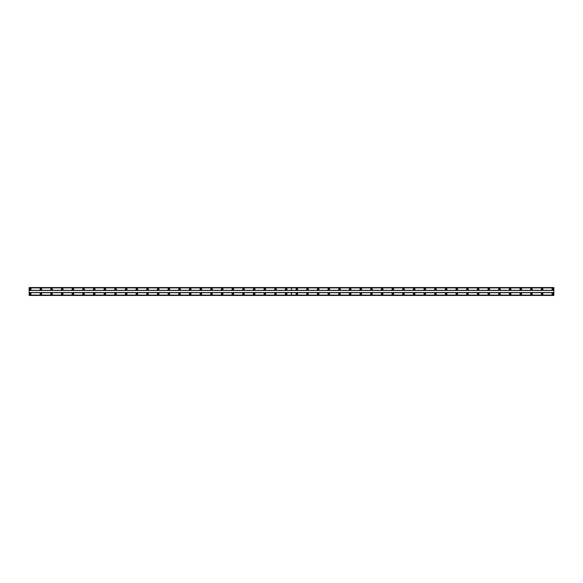 <?xml version="1.0" encoding="UTF-8"?>
<svg xmlns="http://www.w3.org/2000/svg" width="583" height="583" viewBox="0 0 583 583"><rect width="100%" height="100%" fill="white"/><g stroke="black" fill="none" stroke-linecap="round" stroke-linejoin="round"><path stroke-width="0.87" d="M40.883 293.045A0.802 0.802 0 0 0 40.081 293.847A0.802 0.802 0 0 0 40.883 294.648A0.802 0.802 0 0 0 41.684 293.847A0.802 0.802 0 0 0 40.883 293.045M51.544 293.045A0.802 0.802 0 0 0 50.743 293.847A0.802 0.802 0 0 0 51.544 294.648A0.802 0.802 0 0 0 52.346 293.847A0.802 0.802 0 0 0 51.544 293.045M62.213 293.045A0.802 0.802 0 0 0 61.412 293.847A0.802 0.802 0 0 0 62.213 294.648A0.802 0.802 0 0 0 63.008 293.847A0.802 0.802 0 0 0 62.213 293.045M72.875 293.045A0.802 0.802 0 0 0 72.073 293.847A0.802 0.802 0 0 0 72.875 294.648A0.802 0.802 0 0 0 73.677 293.847A0.802 0.802 0 0 0 72.875 293.045M83.537 293.045A0.802 0.802 0 0 0 82.742 293.847A0.802 0.802 0 0 0 83.537 294.648A0.802 0.802 0 0 0 84.338 293.847A0.802 0.802 0 0 0 83.537 293.045M94.206 293.045A0.802 0.802 0 0 0 93.404 293.847A0.802 0.802 0 0 0 94.206 294.648A0.802 0.802 0 0 0 95.007 293.847A0.802 0.802 0 0 0 94.206 293.045M104.867 293.045A0.802 0.802 0 0 0 104.066 293.847A0.802 0.802 0 0 0 104.867 294.648A0.802 0.802 0 0 0 105.669 293.847A0.802 0.802 0 0 0 104.867 293.045M115.536 293.045A0.802 0.802 0 0 0 114.734 293.847A0.802 0.802 0 0 0 115.536 294.648A0.802 0.802 0 0 0 116.33 293.847A0.802 0.802 0 0 0 115.536 293.045M126.198 293.045A0.802 0.802 0 0 0 125.396 293.847A0.802 0.802 0 0 0 126.198 294.648A0.802 0.802 0 0 0 126.999 293.847A0.802 0.802 0 0 0 126.198 293.045M136.859 293.045A0.802 0.802 0 0 0 136.065 293.847A0.802 0.802 0 0 0 136.859 294.648A0.802 0.802 0 0 0 137.661 293.847A0.802 0.802 0 0 0 136.859 293.045M147.528 293.045A0.802 0.802 0 0 0 146.727 293.847A0.802 0.802 0 0 0 147.528 294.648A0.802 0.802 0 0 0 148.33 293.847A0.802 0.802 0 0 0 147.528 293.045M158.19 293.045A0.802 0.802 0 0 0 157.395 293.847A0.802 0.802 0 0 0 158.19 294.648A0.802 0.802 0 0 0 158.991 293.847A0.802 0.802 0 0 0 158.19 293.045M168.859 293.045A0.802 0.802 0 0 0 168.057 293.847A0.802 0.802 0 0 0 168.859 294.648A0.802 0.802 0 0 0 169.653 293.847A0.802 0.802 0 0 0 168.859 293.045M179.52 293.045A0.802 0.802 0 0 0 178.719 293.847A0.802 0.802 0 0 0 179.52 294.648A0.802 0.802 0 0 0 180.322 293.847A0.802 0.802 0 0 0 179.52 293.045M190.189 293.045A0.802 0.802 0 0 0 189.388 293.847A0.802 0.802 0 0 0 190.189 294.648A0.802 0.802 0 0 0 190.984 293.847A0.802 0.802 0 0 0 190.189 293.045M200.851 293.045A0.802 0.802 0 0 0 200.049 293.847A0.802 0.802 0 0 0 200.851 294.648A0.802 0.802 0 0 0 201.652 293.847A0.802 0.802 0 0 0 200.851 293.045M211.512 293.045A0.802 0.802 0 0 0 210.718 293.847A0.802 0.802 0 0 0 211.512 294.648A0.802 0.802 0 0 0 212.314 293.847A0.802 0.802 0 0 0 211.512 293.045M222.181 293.045A0.802 0.802 0 0 0 221.38 293.847A0.802 0.802 0 0 0 222.181 294.648A0.802 0.802 0 0 0 222.983 293.847A0.802 0.802 0 0 0 222.181 293.045M232.843 293.045A0.802 0.802 0 0 0 232.041 293.847A0.802 0.802 0 0 0 232.843 294.648A0.802 0.802 0 0 0 233.645 293.847A0.802 0.802 0 0 0 232.843 293.045M243.512 293.045A0.802 0.802 0 0 0 242.71 293.847A0.802 0.802 0 0 0 243.512 294.648A0.802 0.802 0 0 0 244.306 293.847A0.802 0.802 0 0 0 243.512 293.045M254.173 293.045A0.802 0.802 0 0 0 253.372 293.847A0.802 0.802 0 0 0 254.173 294.648A0.802 0.802 0 0 0 254.975 293.847A0.802 0.802 0 0 0 254.173 293.045M264.835 293.045A0.802 0.802 0 0 0 264.041 293.847A0.802 0.802 0 0 0 264.835 294.648A0.802 0.802 0 0 0 265.637 293.847A0.802 0.802 0 0 0 264.835 293.045M275.504 293.045A0.802 0.802 0 0 0 274.702 293.847A0.802 0.802 0 0 0 275.504 294.648A0.802 0.802 0 0 0 276.306 293.847A0.802 0.802 0 0 0 275.504 293.045M286.166 293.045A0.802 0.802 0 0 0 285.371 293.847A0.802 0.802 0 0 0 286.166 294.648A0.802 0.802 0 0 0 286.967 293.847A0.802 0.802 0 0 0 286.166 293.045M30.214 293.045A0.802 0.802 0 0 0 29.42 293.847A0.802 0.802 0 0 0 30.214 294.648A0.802 0.802 0 0 0 31.016 293.847A0.802 0.802 0 0 0 30.214 293.045M40.883 288.352A0.802 0.802 0 0 0 40.081 289.153A0.802 0.802 0 0 0 40.883 289.955A0.802 0.802 0 0 0 41.684 289.153A0.802 0.802 0 0 0 40.883 288.352M51.544 288.352A0.802 0.802 0 0 0 50.743 289.153A0.802 0.802 0 0 0 51.544 289.955A0.802 0.802 0 0 0 52.346 289.153A0.802 0.802 0 0 0 51.544 288.352M62.213 288.352A0.802 0.802 0 0 0 61.412 289.153A0.802 0.802 0 0 0 62.213 289.955A0.802 0.802 0 0 0 63.008 289.153A0.802 0.802 0 0 0 62.213 288.352M72.875 288.352A0.802 0.802 0 0 0 72.073 289.153A0.802 0.802 0 0 0 72.875 289.955A0.802 0.802 0 0 0 73.677 289.153A0.802 0.802 0 0 0 72.875 288.352M83.537 288.352A0.802 0.802 0 0 0 82.742 289.153A0.802 0.802 0 0 0 83.537 289.955A0.802 0.802 0 0 0 84.338 289.153A0.802 0.802 0 0 0 83.537 288.352M94.206 288.352A0.802 0.802 0 0 0 93.404 289.153A0.802 0.802 0 0 0 94.206 289.955A0.802 0.802 0 0 0 95.007 289.153A0.802 0.802 0 0 0 94.206 288.352M104.867 288.352A0.802 0.802 0 0 0 104.066 289.153A0.802 0.802 0 0 0 104.867 289.955A0.802 0.802 0 0 0 105.669 289.153A0.802 0.802 0 0 0 104.867 288.352M115.536 288.352A0.802 0.802 0 0 0 114.734 289.153A0.802 0.802 0 0 0 115.536 289.955A0.802 0.802 0 0 0 116.33 289.153A0.802 0.802 0 0 0 115.536 288.352M126.198 288.352A0.802 0.802 0 0 0 125.396 289.153A0.802 0.802 0 0 0 126.198 289.955A0.802 0.802 0 0 0 126.999 289.153A0.802 0.802 0 0 0 126.198 288.352M136.859 288.352A0.802 0.802 0 0 0 136.065 289.153A0.802 0.802 0 0 0 136.859 289.955A0.802 0.802 0 0 0 137.661 289.153A0.802 0.802 0 0 0 136.859 288.352M147.528 288.352A0.802 0.802 0 0 0 146.727 289.153A0.802 0.802 0 0 0 147.528 289.955A0.802 0.802 0 0 0 148.33 289.153A0.802 0.802 0 0 0 147.528 288.352M158.19 288.352A0.802 0.802 0 0 0 157.395 289.153A0.802 0.802 0 0 0 158.19 289.955A0.802 0.802 0 0 0 158.991 289.153A0.802 0.802 0 0 0 158.19 288.352M168.859 288.352A0.802 0.802 0 0 0 168.057 289.153A0.802 0.802 0 0 0 168.859 289.955A0.802 0.802 0 0 0 169.653 289.153A0.802 0.802 0 0 0 168.859 288.352M179.52 288.352A0.802 0.802 0 0 0 178.719 289.153A0.802 0.802 0 0 0 179.52 289.955A0.802 0.802 0 0 0 180.322 289.153A0.802 0.802 0 0 0 179.52 288.352M190.189 288.352A0.802 0.802 0 0 0 189.388 289.153A0.802 0.802 0 0 0 190.189 289.955A0.802 0.802 0 0 0 190.984 289.153A0.802 0.802 0 0 0 190.189 288.352M200.851 288.352A0.802 0.802 0 0 0 200.049 289.153A0.802 0.802 0 0 0 200.851 289.955A0.802 0.802 0 0 0 201.652 289.153A0.802 0.802 0 0 0 200.851 288.352M211.512 288.352A0.802 0.802 0 0 0 210.718 289.153A0.802 0.802 0 0 0 211.512 289.955A0.802 0.802 0 0 0 212.314 289.153A0.802 0.802 0 0 0 211.512 288.352M222.181 288.352A0.802 0.802 0 0 0 221.38 289.153A0.802 0.802 0 0 0 222.181 289.955A0.802 0.802 0 0 0 222.983 289.153A0.802 0.802 0 0 0 222.181 288.352M232.843 288.352A0.802 0.802 0 0 0 232.041 289.153A0.802 0.802 0 0 0 232.843 289.955A0.802 0.802 0 0 0 233.645 289.153A0.802 0.802 0 0 0 232.843 288.352M243.512 288.352A0.802 0.802 0 0 0 242.71 289.153A0.802 0.802 0 0 0 243.512 289.955A0.802 0.802 0 0 0 244.306 289.153A0.802 0.802 0 0 0 243.512 288.352M254.173 288.352A0.802 0.802 0 0 0 253.372 289.153A0.802 0.802 0 0 0 254.173 289.955A0.802 0.802 0 0 0 254.975 289.153A0.802 0.802 0 0 0 254.173 288.352M264.835 288.352A0.802 0.802 0 0 0 264.041 289.153A0.802 0.802 0 0 0 264.835 289.955A0.802 0.802 0 0 0 265.637 289.153A0.802 0.802 0 0 0 264.835 288.352M275.504 288.352A0.802 0.802 0 0 0 274.702 289.153A0.802 0.802 0 0 0 275.504 289.955A0.802 0.802 0 0 0 276.306 289.153A0.802 0.802 0 0 0 275.504 288.352M286.166 288.352A0.802 0.802 0 0 0 285.371 289.153A0.802 0.802 0 0 0 286.166 289.955A0.802 0.802 0 0 0 286.967 289.153A0.802 0.802 0 0 0 286.166 288.352M30.214 288.352A0.802 0.802 0 0 0 29.42 289.153A0.802 0.802 0 0 0 30.214 289.955A0.802 0.802 0 0 0 31.016 289.153A0.802 0.802 0 0 0 30.214 288.352M40.883 289.634A0.481 0.481 0 0 1 40.402 289.153A0.481 0.481 0 0 1 40.883 288.672A0.481 0.481 0 0 1 41.364 289.153A0.481 0.481 0 0 1 40.883 289.634M51.544 289.634A0.481 0.481 0 0 1 51.064 289.153A0.481 0.481 0 0 1 51.544 288.672A0.481 0.481 0 0 1 52.025 289.153A0.481 0.481 0 0 1 51.544 289.634M62.213 289.634A0.481 0.481 0 0 1 61.732 289.153A0.481 0.481 0 0 1 62.213 288.672A0.481 0.481 0 0 1 62.687 289.153A0.481 0.481 0 0 1 62.213 289.634M72.875 289.634A0.481 0.481 0 0 1 72.394 289.153A0.481 0.481 0 0 1 72.875 288.672A0.481 0.481 0 0 1 73.356 289.153A0.481 0.481 0 0 1 72.875 289.634M83.537 289.634A0.481 0.481 0 0 1 83.063 289.153A0.481 0.481 0 0 1 83.537 288.672A0.481 0.481 0 0 1 84.018 289.153A0.481 0.481 0 0 1 83.537 289.634M94.206 289.634A0.481 0.481 0 0 1 93.725 289.153A0.481 0.481 0 0 1 94.206 288.672A0.481 0.481 0 0 1 94.686 289.153A0.481 0.481 0 0 1 94.206 289.634M104.867 289.634A0.481 0.481 0 0 1 104.386 289.153A0.481 0.481 0 0 1 104.867 288.672A0.481 0.481 0 0 1 105.348 289.153A0.481 0.481 0 0 1 104.867 289.634M115.536 289.634A0.481 0.481 0 0 1 115.055 289.153A0.481 0.481 0 0 1 115.536 288.672A0.481 0.481 0 0 1 116.017 289.153A0.481 0.481 0 0 1 115.536 289.634M126.198 289.634A0.481 0.481 0 0 1 125.717 289.153A0.481 0.481 0 0 1 126.198 288.672A0.481 0.481 0 0 1 126.679 289.153A0.481 0.481 0 0 1 126.198 289.634M136.859 289.634A0.481 0.481 0 0 1 136.386 289.153A0.481 0.481 0 0 1 136.859 288.672A0.481 0.481 0 0 1 137.34 289.153A0.481 0.481 0 0 1 136.859 289.634M147.528 289.634A0.481 0.481 0 0 1 147.047 289.153A0.481 0.481 0 0 1 147.528 288.672A0.481 0.481 0 0 1 148.009 289.153A0.481 0.481 0 0 1 147.528 289.634M158.19 289.634A0.481 0.481 0 0 1 157.709 289.153A0.481 0.481 0 0 1 158.19 288.672A0.481 0.481 0 0 1 158.671 289.153A0.481 0.481 0 0 1 158.19 289.634M168.859 289.634A0.481 0.481 0 0 1 168.378 289.153A0.481 0.481 0 0 1 168.859 288.672A0.481 0.481 0 0 1 169.34 289.153A0.481 0.481 0 0 1 168.859 289.634M179.52 289.634A0.481 0.481 0 0 1 179.039 289.153A0.481 0.481 0 0 1 179.52 288.672A0.481 0.481 0 0 1 180.001 289.153A0.481 0.481 0 0 1 179.52 289.634M190.189 289.634A0.481 0.481 0 0 1 189.708 289.153A0.481 0.481 0 0 1 190.189 288.672A0.481 0.481 0 0 1 190.663 289.153A0.481 0.481 0 0 1 190.189 289.634M200.851 289.634A0.481 0.481 0 0 1 200.37 289.153A0.481 0.481 0 0 1 200.851 288.672A0.481 0.481 0 0 1 201.332 289.153A0.481 0.481 0 0 1 200.851 289.634M211.512 289.634A0.481 0.481 0 0 1 211.039 289.153A0.481 0.481 0 0 1 211.512 288.672A0.481 0.481 0 0 1 211.993 289.153A0.481 0.481 0 0 1 211.512 289.634M222.181 289.634A0.481 0.481 0 0 1 221.7 289.153A0.481 0.481 0 0 1 222.181 288.672A0.481 0.481 0 0 1 222.662 289.153A0.481 0.481 0 0 1 222.181 289.634M232.843 289.634A0.481 0.481 0 0 1 232.362 289.153A0.481 0.481 0 0 1 232.843 288.672A0.481 0.481 0 0 1 233.324 289.153A0.481 0.481 0 0 1 232.843 289.634M243.512 289.634A0.481 0.481 0 0 1 243.031 289.153A0.481 0.481 0 0 1 243.512 288.672A0.481 0.481 0 0 1 243.986 289.153A0.481 0.481 0 0 1 243.512 289.634M254.173 289.634A0.481 0.481 0 0 1 253.692 289.153A0.481 0.481 0 0 1 254.173 288.672A0.481 0.481 0 0 1 254.654 289.153A0.481 0.481 0 0 1 254.173 289.634M264.835 289.634A0.481 0.481 0 0 1 264.361 289.153A0.481 0.481 0 0 1 264.835 288.672A0.481 0.481 0 0 1 265.316 289.153A0.481 0.481 0 0 1 264.835 289.634M275.504 289.634A0.481 0.481 0 0 1 275.023 289.153A0.481 0.481 0 0 1 275.504 288.672A0.481 0.481 0 0 1 275.985 289.153A0.481 0.481 0 0 1 275.504 289.634M286.166 289.634A0.481 0.481 0 0 1 285.685 289.153A0.481 0.481 0 0 1 286.166 288.672A0.481 0.481 0 0 1 286.647 289.153A0.481 0.481 0 0 1 286.166 289.634M30.214 289.634A0.481 0.481 0 0 1 29.733 289.153A0.481 0.481 0 0 1 30.214 288.672A0.481 0.481 0 0 1 30.695 289.153A0.481 0.481 0 0 1 30.214 289.634M40.883 294.328A0.481 0.481 0 0 1 40.402 293.847A0.481 0.481 0 0 1 40.883 293.366A0.481 0.481 0 0 1 41.364 293.847A0.481 0.481 0 0 1 40.883 294.328M51.544 294.328A0.481 0.481 0 0 1 51.064 293.847A0.481 0.481 0 0 1 51.544 293.366A0.481 0.481 0 0 1 52.025 293.847A0.481 0.481 0 0 1 51.544 294.328M62.213 294.328A0.481 0.481 0 0 1 61.732 293.847A0.481 0.481 0 0 1 62.213 293.366A0.481 0.481 0 0 1 62.687 293.847A0.481 0.481 0 0 1 62.213 294.328M72.875 294.328A0.481 0.481 0 0 1 72.394 293.847A0.481 0.481 0 0 1 72.875 293.366A0.481 0.481 0 0 1 73.356 293.847A0.481 0.481 0 0 1 72.875 294.328M83.537 294.328A0.481 0.481 0 0 1 83.063 293.847A0.481 0.481 0 0 1 83.537 293.366A0.481 0.481 0 0 1 84.018 293.847A0.481 0.481 0 0 1 83.537 294.328M94.206 294.328A0.481 0.481 0 0 1 93.725 293.847A0.481 0.481 0 0 1 94.206 293.366A0.481 0.481 0 0 1 94.686 293.847A0.481 0.481 0 0 1 94.206 294.328M104.867 294.328A0.481 0.481 0 0 1 104.386 293.847A0.481 0.481 0 0 1 104.867 293.366A0.481 0.481 0 0 1 105.348 293.847A0.481 0.481 0 0 1 104.867 294.328M115.536 294.328A0.481 0.481 0 0 1 115.055 293.847A0.481 0.481 0 0 1 115.536 293.366A0.481 0.481 0 0 1 116.017 293.847A0.481 0.481 0 0 1 115.536 294.328M126.198 294.328A0.481 0.481 0 0 1 125.717 293.847A0.481 0.481 0 0 1 126.198 293.366A0.481 0.481 0 0 1 126.679 293.847A0.481 0.481 0 0 1 126.198 294.328M136.859 294.328A0.481 0.481 0 0 1 136.386 293.847A0.481 0.481 0 0 1 136.859 293.366A0.481 0.481 0 0 1 137.34 293.847A0.481 0.481 0 0 1 136.859 294.328M147.528 294.328A0.481 0.481 0 0 1 147.047 293.847A0.481 0.481 0 0 1 147.528 293.366A0.481 0.481 0 0 1 148.009 293.847A0.481 0.481 0 0 1 147.528 294.328M158.19 294.328A0.481 0.481 0 0 1 157.709 293.847A0.481 0.481 0 0 1 158.19 293.366A0.481 0.481 0 0 1 158.671 293.847A0.481 0.481 0 0 1 158.19 294.328M168.859 294.328A0.481 0.481 0 0 1 168.378 293.847A0.481 0.481 0 0 1 168.859 293.366A0.481 0.481 0 0 1 169.34 293.847A0.481 0.481 0 0 1 168.859 294.328M179.52 294.328A0.481 0.481 0 0 1 179.039 293.847A0.481 0.481 0 0 1 179.52 293.366A0.481 0.481 0 0 1 180.001 293.847A0.481 0.481 0 0 1 179.52 294.328M190.189 294.328A0.481 0.481 0 0 1 189.708 293.847A0.481 0.481 0 0 1 190.189 293.366A0.481 0.481 0 0 1 190.663 293.847A0.481 0.481 0 0 1 190.189 294.328M200.851 294.328A0.481 0.481 0 0 1 200.37 293.847A0.481 0.481 0 0 1 200.851 293.366A0.481 0.481 0 0 1 201.332 293.847A0.481 0.481 0 0 1 200.851 294.328M211.512 294.328A0.481 0.481 0 0 1 211.039 293.847A0.481 0.481 0 0 1 211.512 293.366A0.481 0.481 0 0 1 211.993 293.847A0.481 0.481 0 0 1 211.512 294.328M222.181 294.328A0.481 0.481 0 0 1 221.7 293.847A0.481 0.481 0 0 1 222.181 293.366A0.481 0.481 0 0 1 222.662 293.847A0.481 0.481 0 0 1 222.181 294.328M232.843 294.328A0.481 0.481 0 0 1 232.362 293.847A0.481 0.481 0 0 1 232.843 293.366A0.481 0.481 0 0 1 233.324 293.847A0.481 0.481 0 0 1 232.843 294.328M243.512 294.328A0.481 0.481 0 0 1 243.031 293.847A0.481 0.481 0 0 1 243.512 293.366A0.481 0.481 0 0 1 243.986 293.847A0.481 0.481 0 0 1 243.512 294.328M254.173 294.328A0.481 0.481 0 0 1 253.692 293.847A0.481 0.481 0 0 1 254.173 293.366A0.481 0.481 0 0 1 254.654 293.847A0.481 0.481 0 0 1 254.173 294.328M264.835 294.328A0.481 0.481 0 0 1 264.361 293.847A0.481 0.481 0 0 1 264.835 293.366A0.481 0.481 0 0 1 265.316 293.847A0.481 0.481 0 0 1 264.835 294.328M275.504 294.328A0.481 0.481 0 0 1 275.023 293.847A0.481 0.481 0 0 1 275.504 293.366A0.481 0.481 0 0 1 275.985 293.847A0.481 0.481 0 0 1 275.504 294.328M286.166 294.328A0.481 0.481 0 0 1 285.685 293.847A0.481 0.481 0 0 1 286.166 293.366A0.481 0.481 0 0 1 286.647 293.847A0.481 0.481 0 0 1 286.166 294.328M30.214 294.328A0.481 0.481 0 0 1 29.733 293.847A0.481 0.481 0 0 1 30.214 293.366A0.481 0.481 0 0 1 30.695 293.847A0.481 0.481 0 0 1 30.214 294.328M296.834 289.634A0.481 0.481 0 0 1 296.353 289.153A0.481 0.481 0 0 1 296.834 288.672A0.481 0.481 0 0 1 297.315 289.153A0.481 0.481 0 0 1 296.834 289.634M307.496 289.634A0.481 0.481 0 0 1 307.015 289.153A0.481 0.481 0 0 1 307.496 288.672A0.481 0.481 0 0 1 307.977 289.153A0.481 0.481 0 0 1 307.496 289.634M318.165 289.634A0.481 0.481 0 0 1 317.684 289.153A0.481 0.481 0 0 1 318.165 288.672A0.481 0.481 0 0 1 318.639 289.153A0.481 0.481 0 0 1 318.165 289.634M328.827 289.634A0.481 0.481 0 0 1 328.346 289.153A0.481 0.481 0 0 1 328.827 288.672A0.481 0.481 0 0 1 329.308 289.153A0.481 0.481 0 0 1 328.827 289.634M339.488 289.634A0.481 0.481 0 0 1 339.014 289.153A0.481 0.481 0 0 1 339.488 288.672A0.481 0.481 0 0 1 339.969 289.153A0.481 0.481 0 0 1 339.488 289.634M350.157 289.634A0.481 0.481 0 0 1 349.676 289.153A0.481 0.481 0 0 1 350.157 288.672A0.481 0.481 0 0 1 350.638 289.153A0.481 0.481 0 0 1 350.157 289.634M360.819 289.634A0.481 0.481 0 0 1 360.338 289.153A0.481 0.481 0 0 1 360.819 288.672A0.481 0.481 0 0 1 361.3 289.153A0.481 0.481 0 0 1 360.819 289.634M371.488 289.634A0.481 0.481 0 0 1 371.007 289.153A0.481 0.481 0 0 1 371.488 288.672A0.481 0.481 0 0 1 371.961 289.153A0.481 0.481 0 0 1 371.488 289.634M382.149 289.634A0.481 0.481 0 0 1 381.668 289.153A0.481 0.481 0 0 1 382.149 288.672A0.481 0.481 0 0 1 382.63 289.153A0.481 0.481 0 0 1 382.149 289.634M392.811 289.634A0.481 0.481 0 0 1 392.337 289.153A0.481 0.481 0 0 1 392.811 288.672A0.481 0.481 0 0 1 393.292 289.153A0.481 0.481 0 0 1 392.811 289.634M403.48 289.634A0.481 0.481 0 0 1 402.999 289.153A0.481 0.481 0 0 1 403.48 288.672A0.481 0.481 0 0 1 403.961 289.153A0.481 0.481 0 0 1 403.48 289.634M414.141 289.634A0.481 0.481 0 0 1 413.66 289.153A0.481 0.481 0 0 1 414.141 288.672A0.481 0.481 0 0 1 414.622 289.153A0.481 0.481 0 0 1 414.141 289.634M424.81 289.634A0.481 0.481 0 0 1 424.329 289.153A0.481 0.481 0 0 1 424.81 288.672A0.481 0.481 0 0 1 425.291 289.153A0.481 0.481 0 0 1 424.81 289.634M435.472 289.634A0.481 0.481 0 0 1 434.991 289.153A0.481 0.481 0 0 1 435.472 288.672A0.481 0.481 0 0 1 435.953 289.153A0.481 0.481 0 0 1 435.472 289.634M446.141 289.634A0.481 0.481 0 0 1 445.66 289.153A0.481 0.481 0 0 1 446.141 288.672A0.481 0.481 0 0 1 446.614 289.153A0.481 0.481 0 0 1 446.141 289.634M456.802 289.634A0.481 0.481 0 0 1 456.321 289.153A0.481 0.481 0 0 1 456.802 288.672A0.481 0.481 0 0 1 457.283 289.153A0.481 0.481 0 0 1 456.802 289.634M467.464 289.634A0.481 0.481 0 0 1 466.983 289.153A0.481 0.481 0 0 1 467.464 288.672A0.481 0.481 0 0 1 467.945 289.153A0.481 0.481 0 0 1 467.464 289.634M478.133 289.634A0.481 0.481 0 0 1 477.652 289.153A0.481 0.481 0 0 1 478.133 288.672A0.481 0.481 0 0 1 478.614 289.153A0.481 0.481 0 0 1 478.133 289.634M488.794 289.634A0.481 0.481 0 0 1 488.314 289.153A0.481 0.481 0 0 1 488.794 288.672A0.481 0.481 0 0 1 489.275 289.153A0.481 0.481 0 0 1 488.794 289.634M499.463 289.634A0.481 0.481 0 0 1 498.982 289.153A0.481 0.481 0 0 1 499.463 288.672A0.481 0.481 0 0 1 499.937 289.153A0.481 0.481 0 0 1 499.463 289.634M510.125 289.634A0.481 0.481 0 0 1 509.644 289.153A0.481 0.481 0 0 1 510.125 288.672A0.481 0.481 0 0 1 510.606 289.153A0.481 0.481 0 0 1 510.125 289.634M520.787 289.634A0.481 0.481 0 0 1 520.313 289.153A0.481 0.481 0 0 1 520.787 288.672A0.481 0.481 0 0 1 521.268 289.153A0.481 0.481 0 0 1 520.787 289.634M531.456 289.634A0.481 0.481 0 0 1 530.975 289.153A0.481 0.481 0 0 1 531.456 288.672A0.481 0.481 0 0 1 531.936 289.153A0.481 0.481 0 0 1 531.456 289.634M542.117 289.634A0.481 0.481 0 0 1 541.636 289.153A0.481 0.481 0 0 1 542.117 288.672A0.481 0.481 0 0 1 542.598 289.153A0.481 0.481 0 0 1 542.117 289.634M552.786 289.634A0.481 0.481 0 0 1 552.305 289.153A0.481 0.481 0 0 1 552.786 288.672A0.481 0.481 0 0 1 553.267 289.153A0.481 0.481 0 0 1 552.786 289.634M296.834 293.045A0.802 0.802 0 0 0 296.033 293.847A0.802 0.802 0 0 0 296.834 294.648A0.802 0.802 0 0 0 297.629 293.847A0.802 0.802 0 0 0 296.834 293.045M307.496 293.045A0.802 0.802 0 0 0 306.694 293.847A0.802 0.802 0 0 0 307.496 294.648A0.802 0.802 0 0 0 308.298 293.847A0.802 0.802 0 0 0 307.496 293.045M318.165 293.045A0.802 0.802 0 0 0 317.363 293.847A0.802 0.802 0 0 0 318.165 294.648A0.802 0.802 0 0 0 318.959 293.847A0.802 0.802 0 0 0 318.165 293.045M328.827 293.045A0.802 0.802 0 0 0 328.025 293.847A0.802 0.802 0 0 0 328.827 294.648A0.802 0.802 0 0 0 329.628 293.847A0.802 0.802 0 0 0 328.827 293.045M339.488 293.045A0.802 0.802 0 0 0 338.694 293.847A0.802 0.802 0 0 0 339.488 294.648A0.802 0.802 0 0 0 340.29 293.847A0.802 0.802 0 0 0 339.488 293.045M350.157 293.045A0.802 0.802 0 0 0 349.355 293.847A0.802 0.802 0 0 0 350.157 294.648A0.802 0.802 0 0 0 350.959 293.847A0.802 0.802 0 0 0 350.157 293.045M360.819 293.045A0.802 0.802 0 0 0 360.017 293.847A0.802 0.802 0 0 0 360.819 294.648A0.802 0.802 0 0 0 361.62 293.847A0.802 0.802 0 0 0 360.819 293.045M371.488 293.045A0.802 0.802 0 0 0 370.686 293.847A0.802 0.802 0 0 0 371.488 294.648A0.802 0.802 0 0 0 372.282 293.847A0.802 0.802 0 0 0 371.488 293.045M382.149 293.045A0.802 0.802 0 0 0 381.348 293.847A0.802 0.802 0 0 0 382.149 294.648A0.802 0.802 0 0 0 382.951 293.847A0.802 0.802 0 0 0 382.149 293.045M392.811 293.045A0.802 0.802 0 0 0 392.016 293.847A0.802 0.802 0 0 0 392.811 294.648A0.802 0.802 0 0 0 393.612 293.847A0.802 0.802 0 0 0 392.811 293.045M403.48 293.045A0.802 0.802 0 0 0 402.678 293.847A0.802 0.802 0 0 0 403.48 294.648A0.802 0.802 0 0 0 404.281 293.847A0.802 0.802 0 0 0 403.48 293.045M414.141 293.045A0.802 0.802 0 0 0 413.347 293.847A0.802 0.802 0 0 0 414.141 294.648A0.802 0.802 0 0 0 414.943 293.847A0.802 0.802 0 0 0 414.141 293.045M424.81 293.045A0.802 0.802 0 0 0 424.009 293.847A0.802 0.802 0 0 0 424.81 294.648A0.802 0.802 0 0 0 425.605 293.847A0.802 0.802 0 0 0 424.81 293.045M435.472 293.045A0.802 0.802 0 0 0 434.67 293.847A0.802 0.802 0 0 0 435.472 294.648A0.802 0.802 0 0 0 436.273 293.847A0.802 0.802 0 0 0 435.472 293.045M446.141 293.045A0.802 0.802 0 0 0 445.339 293.847A0.802 0.802 0 0 0 446.141 294.648A0.802 0.802 0 0 0 446.935 293.847A0.802 0.802 0 0 0 446.141 293.045M456.802 293.045A0.802 0.802 0 0 0 456.001 293.847A0.802 0.802 0 0 0 456.802 294.648A0.802 0.802 0 0 0 457.604 293.847A0.802 0.802 0 0 0 456.802 293.045M467.464 293.045A0.802 0.802 0 0 0 466.67 293.847A0.802 0.802 0 0 0 467.464 294.648A0.802 0.802 0 0 0 468.266 293.847A0.802 0.802 0 0 0 467.464 293.045M478.133 293.045A0.802 0.802 0 0 0 477.331 293.847A0.802 0.802 0 0 0 478.133 294.648A0.802 0.802 0 0 0 478.935 293.847A0.802 0.802 0 0 0 478.133 293.045M488.794 293.045A0.802 0.802 0 0 0 487.993 293.847A0.802 0.802 0 0 0 488.794 294.648A0.802 0.802 0 0 0 489.596 293.847A0.802 0.802 0 0 0 488.794 293.045M499.463 293.045A0.802 0.802 0 0 0 498.662 293.847A0.802 0.802 0 0 0 499.463 294.648A0.802 0.802 0 0 0 500.258 293.847A0.802 0.802 0 0 0 499.463 293.045M510.125 293.045A0.802 0.802 0 0 0 509.323 293.847A0.802 0.802 0 0 0 510.125 294.648A0.802 0.802 0 0 0 510.927 293.847A0.802 0.802 0 0 0 510.125 293.045M520.787 293.045A0.802 0.802 0 0 0 519.992 293.847A0.802 0.802 0 0 0 520.787 294.648A0.802 0.802 0 0 0 521.588 293.847A0.802 0.802 0 0 0 520.787 293.045M531.456 293.045A0.802 0.802 0 0 0 530.654 293.847A0.802 0.802 0 0 0 531.456 294.648A0.802 0.802 0 0 0 532.257 293.847A0.802 0.802 0 0 0 531.456 293.045M542.117 293.045A0.802 0.802 0 0 0 541.315 293.847A0.802 0.802 0 0 0 542.117 294.648A0.802 0.802 0 0 0 542.919 293.847A0.802 0.802 0 0 0 542.117 293.045M552.786 293.045A0.802 0.802 0 0 0 551.984 293.847A0.802 0.802 0 0 0 552.786 294.648A0.802 0.802 0 0 0 553.58 293.847A0.802 0.802 0 0 0 552.786 293.045M296.834 288.352A0.802 0.802 0 0 0 296.033 289.153A0.802 0.802 0 0 0 296.834 289.955A0.802 0.802 0 0 0 297.629 289.153A0.802 0.802 0 0 0 296.834 288.352M307.496 288.352A0.802 0.802 0 0 0 306.694 289.153A0.802 0.802 0 0 0 307.496 289.955A0.802 0.802 0 0 0 308.298 289.153A0.802 0.802 0 0 0 307.496 288.352M318.165 288.352A0.802 0.802 0 0 0 317.363 289.153A0.802 0.802 0 0 0 318.165 289.955A0.802 0.802 0 0 0 318.959 289.153A0.802 0.802 0 0 0 318.165 288.352M328.827 288.352A0.802 0.802 0 0 0 328.025 289.153A0.802 0.802 0 0 0 328.827 289.955A0.802 0.802 0 0 0 329.628 289.153A0.802 0.802 0 0 0 328.827 288.352M339.488 288.352A0.802 0.802 0 0 0 338.694 289.153A0.802 0.802 0 0 0 339.488 289.955A0.802 0.802 0 0 0 340.29 289.153A0.802 0.802 0 0 0 339.488 288.352M350.157 288.352A0.802 0.802 0 0 0 349.355 289.153A0.802 0.802 0 0 0 350.157 289.955A0.802 0.802 0 0 0 350.959 289.153A0.802 0.802 0 0 0 350.157 288.352M360.819 288.352A0.802 0.802 0 0 0 360.017 289.153A0.802 0.802 0 0 0 360.819 289.955A0.802 0.802 0 0 0 361.62 289.153A0.802 0.802 0 0 0 360.819 288.352M371.488 288.352A0.802 0.802 0 0 0 370.686 289.153A0.802 0.802 0 0 0 371.488 289.955A0.802 0.802 0 0 0 372.282 289.153A0.802 0.802 0 0 0 371.488 288.352M382.149 288.352A0.802 0.802 0 0 0 381.348 289.153A0.802 0.802 0 0 0 382.149 289.955A0.802 0.802 0 0 0 382.951 289.153A0.802 0.802 0 0 0 382.149 288.352M392.811 288.352A0.802 0.802 0 0 0 392.016 289.153A0.802 0.802 0 0 0 392.811 289.955A0.802 0.802 0 0 0 393.612 289.153A0.802 0.802 0 0 0 392.811 288.352M403.48 288.352A0.802 0.802 0 0 0 402.678 289.153A0.802 0.802 0 0 0 403.48 289.955A0.802 0.802 0 0 0 404.281 289.153A0.802 0.802 0 0 0 403.48 288.352M414.141 288.352A0.802 0.802 0 0 0 413.347 289.153A0.802 0.802 0 0 0 414.141 289.955A0.802 0.802 0 0 0 414.943 289.153A0.802 0.802 0 0 0 414.141 288.352M424.81 288.352A0.802 0.802 0 0 0 424.009 289.153A0.802 0.802 0 0 0 424.81 289.955A0.802 0.802 0 0 0 425.605 289.153A0.802 0.802 0 0 0 424.81 288.352M435.472 288.352A0.802 0.802 0 0 0 434.67 289.153A0.802 0.802 0 0 0 435.472 289.955A0.802 0.802 0 0 0 436.273 289.153A0.802 0.802 0 0 0 435.472 288.352M446.141 288.352A0.802 0.802 0 0 0 445.339 289.153A0.802 0.802 0 0 0 446.141 289.955A0.802 0.802 0 0 0 446.935 289.153A0.802 0.802 0 0 0 446.141 288.352M456.802 288.352A0.802 0.802 0 0 0 456.001 289.153A0.802 0.802 0 0 0 456.802 289.955A0.802 0.802 0 0 0 457.604 289.153A0.802 0.802 0 0 0 456.802 288.352M467.464 288.352A0.802 0.802 0 0 0 466.67 289.153A0.802 0.802 0 0 0 467.464 289.955A0.802 0.802 0 0 0 468.266 289.153A0.802 0.802 0 0 0 467.464 288.352M478.133 288.352A0.802 0.802 0 0 0 477.331 289.153A0.802 0.802 0 0 0 478.133 289.955A0.802 0.802 0 0 0 478.935 289.153A0.802 0.802 0 0 0 478.133 288.352M488.794 288.352A0.802 0.802 0 0 0 487.993 289.153A0.802 0.802 0 0 0 488.794 289.955A0.802 0.802 0 0 0 489.596 289.153A0.802 0.802 0 0 0 488.794 288.352M499.463 288.352A0.802 0.802 0 0 0 498.662 289.153A0.802 0.802 0 0 0 499.463 289.955A0.802 0.802 0 0 0 500.258 289.153A0.802 0.802 0 0 0 499.463 288.352M510.125 288.352A0.802 0.802 0 0 0 509.323 289.153A0.802 0.802 0 0 0 510.125 289.955A0.802 0.802 0 0 0 510.927 289.153A0.802 0.802 0 0 0 510.125 288.352M520.787 288.352A0.802 0.802 0 0 0 519.992 289.153A0.802 0.802 0 0 0 520.787 289.955A0.802 0.802 0 0 0 521.588 289.153A0.802 0.802 0 0 0 520.787 288.352M531.456 288.352A0.802 0.802 0 0 0 530.654 289.153A0.802 0.802 0 0 0 531.456 289.955A0.802 0.802 0 0 0 532.257 289.153A0.802 0.802 0 0 0 531.456 288.352M542.117 288.352A0.802 0.802 0 0 0 541.315 289.153A0.802 0.802 0 0 0 542.117 289.955A0.802 0.802 0 0 0 542.919 289.153A0.802 0.802 0 0 0 542.117 288.352M552.786 288.352A0.802 0.802 0 0 0 551.984 289.153A0.802 0.802 0 0 0 552.786 289.955A0.802 0.802 0 0 0 553.58 289.153A0.802 0.802 0 0 0 552.786 288.352M296.834 294.328A0.481 0.481 0 0 1 296.353 293.847A0.481 0.481 0 0 1 296.834 293.366A0.481 0.481 0 0 1 297.315 293.847A0.481 0.481 0 0 1 296.834 294.328M307.496 294.328A0.481 0.481 0 0 1 307.015 293.847A0.481 0.481 0 0 1 307.496 293.366A0.481 0.481 0 0 1 307.977 293.847A0.481 0.481 0 0 1 307.496 294.328M318.165 294.328A0.481 0.481 0 0 1 317.684 293.847A0.481 0.481 0 0 1 318.165 293.366A0.481 0.481 0 0 1 318.639 293.847A0.481 0.481 0 0 1 318.165 294.328M328.827 294.328A0.481 0.481 0 0 1 328.346 293.847A0.481 0.481 0 0 1 328.827 293.366A0.481 0.481 0 0 1 329.308 293.847A0.481 0.481 0 0 1 328.827 294.328M339.488 294.328A0.481 0.481 0 0 1 339.014 293.847A0.481 0.481 0 0 1 339.488 293.366A0.481 0.481 0 0 1 339.969 293.847A0.481 0.481 0 0 1 339.488 294.328M350.157 294.328A0.481 0.481 0 0 1 349.676 293.847A0.481 0.481 0 0 1 350.157 293.366A0.481 0.481 0 0 1 350.638 293.847A0.481 0.481 0 0 1 350.157 294.328M360.819 294.328A0.481 0.481 0 0 1 360.338 293.847A0.481 0.481 0 0 1 360.819 293.366A0.481 0.481 0 0 1 361.3 293.847A0.481 0.481 0 0 1 360.819 294.328M371.488 294.328A0.481 0.481 0 0 1 371.007 293.847A0.481 0.481 0 0 1 371.488 293.366A0.481 0.481 0 0 1 371.961 293.847A0.481 0.481 0 0 1 371.488 294.328M382.149 294.328A0.481 0.481 0 0 1 381.668 293.847A0.481 0.481 0 0 1 382.149 293.366A0.481 0.481 0 0 1 382.63 293.847A0.481 0.481 0 0 1 382.149 294.328M392.811 294.328A0.481 0.481 0 0 1 392.337 293.847A0.481 0.481 0 0 1 392.811 293.366A0.481 0.481 0 0 1 393.292 293.847A0.481 0.481 0 0 1 392.811 294.328M403.48 294.328A0.481 0.481 0 0 1 402.999 293.847A0.481 0.481 0 0 1 403.48 293.366A0.481 0.481 0 0 1 403.961 293.847A0.481 0.481 0 0 1 403.48 294.328M414.141 294.328A0.481 0.481 0 0 1 413.66 293.847A0.481 0.481 0 0 1 414.141 293.366A0.481 0.481 0 0 1 414.622 293.847A0.481 0.481 0 0 1 414.141 294.328M424.81 294.328A0.481 0.481 0 0 1 424.329 293.847A0.481 0.481 0 0 1 424.81 293.366A0.481 0.481 0 0 1 425.291 293.847A0.481 0.481 0 0 1 424.81 294.328M435.472 294.328A0.481 0.481 0 0 1 434.991 293.847A0.481 0.481 0 0 1 435.472 293.366A0.481 0.481 0 0 1 435.953 293.847A0.481 0.481 0 0 1 435.472 294.328M446.141 294.328A0.481 0.481 0 0 1 445.66 293.847A0.481 0.481 0 0 1 446.141 293.366A0.481 0.481 0 0 1 446.614 293.847A0.481 0.481 0 0 1 446.141 294.328M456.802 294.328A0.481 0.481 0 0 1 456.321 293.847A0.481 0.481 0 0 1 456.802 293.366A0.481 0.481 0 0 1 457.283 293.847A0.481 0.481 0 0 1 456.802 294.328M467.464 294.328A0.481 0.481 0 0 1 466.983 293.847A0.481 0.481 0 0 1 467.464 293.366A0.481 0.481 0 0 1 467.945 293.847A0.481 0.481 0 0 1 467.464 294.328M478.133 294.328A0.481 0.481 0 0 1 477.652 293.847A0.481 0.481 0 0 1 478.133 293.366A0.481 0.481 0 0 1 478.614 293.847A0.481 0.481 0 0 1 478.133 294.328M488.794 294.328A0.481 0.481 0 0 1 488.314 293.847A0.481 0.481 0 0 1 488.794 293.366A0.481 0.481 0 0 1 489.275 293.847A0.481 0.481 0 0 1 488.794 294.328M499.463 294.328A0.481 0.481 0 0 1 498.982 293.847A0.481 0.481 0 0 1 499.463 293.366A0.481 0.481 0 0 1 499.937 293.847A0.481 0.481 0 0 1 499.463 294.328M510.125 294.328A0.481 0.481 0 0 1 509.644 293.847A0.481 0.481 0 0 1 510.125 293.366A0.481 0.481 0 0 1 510.606 293.847A0.481 0.481 0 0 1 510.125 294.328M520.787 294.328A0.481 0.481 0 0 1 520.313 293.847A0.481 0.481 0 0 1 520.787 293.366A0.481 0.481 0 0 1 521.268 293.847A0.481 0.481 0 0 1 520.787 294.328M531.456 294.328A0.481 0.481 0 0 1 530.975 293.847A0.481 0.481 0 0 1 531.456 293.366A0.481 0.481 0 0 1 531.936 293.847A0.481 0.481 0 0 1 531.456 294.328M542.117 294.328A0.481 0.481 0 0 1 541.636 293.847A0.481 0.481 0 0 1 542.117 293.366A0.481 0.481 0 0 1 542.598 293.847A0.481 0.481 0 0 1 542.117 294.328M552.786 294.328A0.481 0.481 0 0 1 552.305 293.847A0.481 0.481 0 0 1 552.786 293.366A0.481 0.481 0 0 1 553.267 293.847A0.481 0.481 0 0 1 552.786 294.328M29.15 295.443L29.15 287.557L553.85 287.557L553.85 295.443L29.15 295.443M29.15 292.673L291.478 292.673L291.478 295.1L29.15 295.1M553.85 292.564L29.15 292.564M29.15 290.436L553.85 290.436M29.15 287.9L291.478 287.9L291.478 290.327L29.15 290.327M553.85 295.1L291.522 295.1L291.522 292.673L553.85 292.673M553.85 290.327L291.522 290.327L291.522 287.9L553.85 287.9M291.478 295.1L291.478 292.673M553.85 295.158L29.15 295.158M291.5 290.349L291.478 287.9M29.15 287.842L553.85 287.842M553.85 295.384L29.15 295.384M29.15 287.616L553.85 287.616"/></g></svg>
